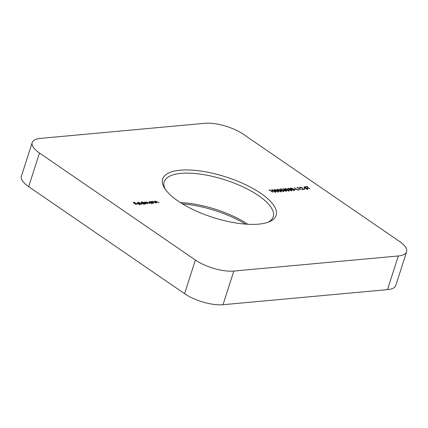 <?xml version="1.0" encoding="UTF-8"?>
<svg xmlns="http://www.w3.org/2000/svg" width="428" height="428" viewBox="0 0 428 428"><rect width="100%" height="100%" fill="white"/><g stroke="black" fill="none" stroke-linecap="round" stroke-linejoin="round"><path stroke-width="0.64" d="M307.604 189.149L305.822 188.753L307.267 188.919L307.39 188.47L304.067 187.373L304.158 186.769L305.64 187.068L304.458 187.004L304.367 187.336L307.705 188.448L307.604 189.149L308.032 188.941M307.192 189.144L307.39 188.47M304.067 187.373L304.158 186.769L303.982 187.309M304.458 187.004L304.308 187.518M300.429 187.373L300.071 187.999L300.103 187.138L302.136 187.715L302.628 189.278L304.586 189.363L302.221 189.577L301.852 187.764L300.429 187.373L300.381 187.972M299.627 187.368L300.103 187.138L299.878 187.849M297.626 190L294.325 187.737L297.599 189.738L298.937 189.615L299.274 189.85L297.626 190M294.277 190.374L291.377 189.288C290.339 188.657 290.147 188.224 290.805 187.994L293.742 189.074C294.769 189.711 294.945 190.144 294.277 190.374L294.715 190.15M290.377 188.208L290.805 187.994L290.591 188.668M288.921 190.867L286.022 189.781C284.984 189.149 284.791 188.716 285.449 188.486L288.386 189.567C289.414 190.203 289.59 190.637 288.921 190.867L289.36 190.642M285.016 188.7L285.449 188.486L285.235 189.16M283.111 191.359L283.234 190.471L281.068 190.235L279.773 189.069L281.201 188.941L281.538 189.171L280.356 189.278L281.036 189.893L283.561 190.449L284.042 191.113L283.507 191.359L281.512 190.818L283.566 190.941L283.293 191.781M278.211 191.846L275.311 190.765C274.273 190.128 274.08 189.695 274.739 189.465L277.676 190.546C278.703 191.182 278.879 191.616 278.211 191.846L278.649 191.626M274.305 189.684L274.739 189.465L274.525 190.139M269.18 190.305L269.046 190.053L269.688 189.995L272.989 192.258L269.715 190.257L269.18 190.305M152.149 202L152.705 201.385L156.108 202.979L152.946 201.593L152.721 202.107L153.877 203.182L151.464 201.529L152.213 201.62M152.946 201.593L152.646 202.337M146.788 202.155C146.29 202.31 146.424 202.615 147.184 203.07L147.81 203.739L145.044 202.316C144.557 202.46 144.664 202.744 145.365 203.177L146.066 203.899L143.658 202.246L146.194 202.433L146.547 201.946L149.859 203.551L146.788 202.155L146.194 203.166M144.322 202.706L144.359 202.364M146.141 202.61L146.547 201.946L146.301 202.712M145.044 202.316L144.455 203.321M141.738 204.295L138.356 201.973L141.738 204.295M136.425 204.787L133.129 202.519L134.825 202.364L135.162 202.594L133.777 202.722L134.793 203.418L136.516 203.525L135.13 203.653L136.425 204.787M180.113 170.21A59.588 21.261 -162.2 0 1 254.371 189.304A59.588 21.261 -162.2 0 1 269.351 221.741A59.588 21.261 -162.2 0 1 212.903 217.419A59.588 21.261 -162.2 0 1 164.486 188.074A59.588 21.261 -162.2 0 1 180.113 170.21M32.202 142.54A28.376 10.122 17.8 0 1 40.51 138.372L204.975 123.285A28.376 10.122 17.8 0 1 243.42 134.317L399.319 241.328A28.376 10.122 17.8 0 1 406.6 251.814A28.376 10.122 17.8 0 1 398.291 255.976L233.827 271.063L223.025 304.715A28.376 10.122 -162.2 0 1 184.58 293.683L28.681 186.672A28.376 10.122 -162.2 0 1 21.4 176.186L32.202 142.54A28.376 10.122 17.8 0 0 39.483 153.021L28.681 186.672M184.58 293.683L195.387 260.031L39.483 153.021M195.387 260.031A28.376 10.122 17.8 0 0 233.827 271.063M140.24 204.429L140.4 203.937L139.892 204.498L137.372 203.765L136.858 203.188L137.404 202.786L138.902 203.016L140.015 203.568L137.741 203.776L139.555 204.3L140.4 203.937L140.47 204.231M139.491 204.504L139.983 203.867M144.541 203.958L141.465 203.38L140.989 202.685L141.556 202.407L143.096 202.658L141.657 201.674L145.354 203.963L144.616 203.851M152.352 203.241L149.276 202.663L148.8 201.968L149.367 201.69L150.886 201.93L150.442 201.625L150.752 201.593L153.165 203.252L152.427 203.134M155.096 201.727L155.648 201.112L159.056 202.712L155.894 201.321L155.664 201.839L156.825 202.915L154.412 201.256L155.155 201.353M155.894 201.321L155.589 202.07M275.53 192.092L272.636 191.011C271.593 190.374 271.406 189.941 272.064 189.711L275.001 190.792C276.028 191.428 276.204 191.862 275.53 192.092L275.974 191.872M271.63 189.93L272.064 189.711L271.844 190.385M280.886 191.6L277.991 190.519C276.948 189.882 276.761 189.454 277.419 189.219L280.356 190.299C281.383 190.936 281.56 191.37 280.886 191.6L281.33 191.38M276.986 189.438L277.419 189.219L277.2 189.893M283.122 188.962L282.587 189.406L282.78 188.727L284.652 189.224L286.781 190.856L286.241 191.113L284.106 190.551L285.904 190.877L286.097 190.316L284.326 189.936L283.989 189.706L284.342 189.251L283.122 188.962L282.903 189.374M282.587 189.406L282.78 188.727L282.571 189.385M284.957 189.663L284.861 189.93M285.829 191.113L286.097 190.316M284.235 190.337L284.342 189.251M288.477 188.47L287.942 188.914L288.135 188.234L290.007 188.732L292.137 190.364L291.596 190.621L289.462 190.059L291.259 190.385L291.452 189.823L289.681 189.444L289.344 189.213L289.697 188.759L288.477 188.47L288.258 188.882M287.942 188.914L288.135 188.234L287.926 188.892M290.312 189.171L290.216 189.438M291.184 190.621L291.452 189.823M289.59 189.845L289.697 188.759M294.603 189.422L295.946 189.299L294.603 189.422M297.118 187.742L296.984 187.491L297.626 187.432L300.927 189.695L297.653 187.694L297.118 187.742M303.8 188.577L305.137 188.454L303.8 188.577M306.625 186.87L305.528 186.71L307.358 186.538L307.695 186.774L306.935 186.843L309.899 188.876L306.625 186.87M406.6 251.814L395.798 285.46A28.376 10.122 -162.2 0 1 387.49 289.628L223.025 304.715M245.549 224.128A59.588 21.261 17.8 0 0 182.451 203.872M180.45 202.626A57.224 20.416 -162.2 0 1 247.903 224.283M267.949 222.282A57.224 20.416 17.8 0 0 273.208 216.771A57.224 20.416 17.8 0 0 243.227 186.993A57.224 20.416 17.8 0 0 181.001 173.383A57.224 20.416 17.8 0 0 164.245 181.782A57.224 20.416 17.8 0 0 165.31 189.326M134.734 202.637L134.825 202.364M136.088 203.562L136.179 203.295M137.404 203.787L139.405 203.391L137.714 202.99L137.158 203.605L137.404 202.786M137.286 203.204L137.479 203.568M141.438 202.776L141.556 202.407M143.69 204.124L143.84 203.172L141.861 202.61L141.144 203.664M141.721 203.541L144.215 203.691L143.947 204.531M141.861 202.61L141.78 203.354M144.562 202.867L144.803 202.107M149.249 202.059L149.367 201.69M151.501 203.407L151.651 202.455L149.666 201.893L148.955 202.947M149.527 202.824L152.026 202.974L151.758 203.814M149.666 201.893L149.591 202.637M152.443 202.198L152.705 201.385M155.385 201.93L155.648 201.112M269.603 190.267L269.688 189.995M275.129 192.086L275.381 191.402L274.685 190.818L272.411 189.941L271.834 190.947M272.411 189.941C271.941 190.139 272.117 190.487 272.946 190.979L275.204 191.862L275.381 191.402M277.809 191.84L278.061 191.156L277.365 190.572L275.086 189.695L274.509 190.701M275.086 189.695C274.615 189.893 274.792 190.241 275.621 190.733L277.879 191.616L278.061 191.156M280.484 191.594L280.741 190.909L280.04 190.332L277.767 189.449L277.189 190.455M277.767 189.449C277.296 189.652 277.472 189.995 278.302 190.487L280.559 191.37L280.741 190.909M281.116 189.208L281.201 188.941M281.276 190.139L281.383 189.813M284.427 189.93L284.652 189.224M288.52 190.856L288.772 190.176L288.076 189.593L285.797 188.716L285.219 189.722M285.797 188.716C285.326 188.914 285.508 189.256 286.332 189.754L288.59 190.631L288.772 190.176M289.783 189.438L290.007 188.732M293.875 190.369L294.127 189.684L293.431 189.101L291.158 188.224L290.58 189.23M291.158 188.224C290.682 188.422 290.863 188.769 291.687 189.262L293.945 190.139L294.127 189.684M295.518 189.337L295.604 189.064M298.851 189.888L298.937 189.615M297.54 187.705L297.626 187.432M301.868 188.555L302.35 189.567M302.543 189.551L302.628 189.278M304.158 189.401L304.249 189.128M304.709 188.497L304.8 188.224M307.475 189.16L307.705 188.448M307.267 186.811L307.358 186.538M387.49 289.628L398.291 255.976M302.345 189.433L302.617 188.593M140.02 204.086L139.753 204.926M152.577 201.775L152.309 202.621M155.524 201.508L155.252 202.348M275.509 191.701L275.241 192.541M278.189 191.455L277.916 192.295M280.864 191.209L280.597 192.049M282.801 189.106L282.705 189.395M286.337 190.69L286.065 191.53M288.9 190.471L288.627 191.311M288.156 188.614L288.06 188.903M291.693 190.198L291.42 191.038M294.255 189.979L293.983 190.818M300.076 187.534L299.809 188.379M307.588 188.769L307.32 189.609M304.217 187.111L304.121 187.411"/></g></svg>
